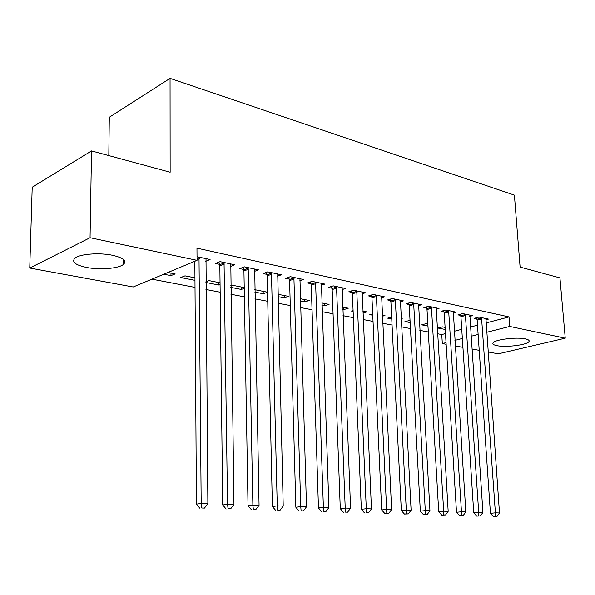 <?xml version="1.0" encoding="UTF-8"?>
<svg xmlns="http://www.w3.org/2000/svg" width="595" height="595" viewBox="0 0 595 595"><rect width="100%" height="100%" fill="white"/><g stroke="black" fill="none" stroke-linecap="round" stroke-linejoin="round"><path stroke-width="0.89" d="M112.544 255.285C123.306 257.799 126.958 260.826 123.507 264.358C118.784 268.546 99.826 270.108 86.506 267.438C75.201 264.983 71.378 261.867 75.029 258.104C79.894 253.953 99.439 252.466 112.544 255.285M525.288 338.86C528.353 339.514 529.595 340.392 529.014 341.5C527.587 344.877 506.1 347.629 496.989 345.665C493.716 345.018 492.4 344.103 493.039 342.936C494.393 339.611 516.311 336.792 525.288 338.86M151.933 279.159L195.019 287.392M205.959 289.482L220.157 292.197M230.92 294.257L244.389 296.831M254.972 298.854L267.743 301.293M278.163 303.279L290.286 305.599M300.534 307.555L312.048 309.757M322.14 311.691L333.066 313.773M343.01 315.677L353.385 317.656M363.181 319.53L373.043 321.419M382.682 323.256L392.06 325.049M401.565 326.863L410.476 328.566M419.839 330.359L428.311 331.98M437.541 333.743L441.773 334.554L442.323 343.568L446.049 342.623M133.191 286.976L29.75 268.04L90.061 237.725L197.057 260.342L133.191 286.976M90.061 237.725L91.541 150.914L32.212 187.217L29.75 268.04M108.811 155.593L109.309 117.26L170.058 78.369L514.4 195.123L520.104 267.096L559.947 277.895L565.25 338.176L498.29 353.817L488.093 351.95M479.228 350.329L471.932 348.99M462.94 347.346L455.272 345.94M446.153 344.267L442.323 343.568M194.974 280.334L180.783 277.545L184.978 275.849L194.959 277.828M230.518 266.441L234.728 264.775L220.053 261.636L215.516 263.473L219.503 264.321M241.287 287.006L241.332 289.438L244.24 288.367M241.332 289.438L230.823 287.37M230.793 285.674L232.109 285.183L244.225 287.586M277.486 276.192L281.383 274.764L267.735 271.841L263.131 273.566L266.835 274.355M284.321 295.537L284.388 297.887L288.724 296.407L277.939 294.272M284.388 297.887L277.999 296.63M321.226 285.303L324.84 284.068L312.115 281.346L307.466 282.967L310.925 283.696M324.617 303.517L324.699 305.8L329.065 304.402L321.836 302.967M324.699 305.8L321.917 305.257M362.058 293.833L365.419 292.755L353.534 290.211L348.856 291.736L352.084 292.42M362.898 313.111L366.914 311.899L362.809 311.088M353.125 311.378L351.422 311.044L353.095 310.531M400.256 301.829L403.403 300.884L392.261 298.497L387.568 299.94L390.595 300.587M401.171 319.322L402.48 318.95L401.134 318.682M391.755 318.965L387.635 318.154L391.659 316.994M436.083 309.348L439.021 308.507L428.571 306.269L423.871 307.637L426.712 308.24M427.969 326.075L421.736 324.848L426.139 323.635L427.85 323.978M469.738 316.421L472.497 315.677L462.672 313.572L457.971 314.867L460.642 315.432M441.773 334.554L445.491 333.579M454.335 331.259L461.765 329.31M470.452 327.034L477.495 325.19M486.041 322.951L509.022 316.927L196.967 248.16L197.057 260.342M485.818 319.805L488.495 319.099L478.953 317.061L474.26 318.318L476.855 318.868M445.238 329.466L438.039 328.053L442.442 326.871L445.112 327.399M453.167 312.94L456.015 312.144L445.886 309.98L441.185 311.304L443.937 311.892M410.148 322.579L404.942 321.553L410.037 320.445M418.456 305.651L421.491 304.759L410.706 302.446L406.006 303.852L408.936 304.469M382.347 316.25L384.972 315.476L382.288 314.948M372.76 315.238L369.807 314.658L372.693 313.796M381.469 297.894L384.72 296.883L373.214 294.421L368.528 295.908L371.652 296.57M343.813 307.325L343.903 309.571L348.291 308.21L342.668 307.094M343.903 309.571L342.757 309.348M341.984 289.639L345.472 288.486L333.178 285.853L328.507 287.422L331.846 288.129M304.796 299.59L304.863 301.91L309.221 300.468L300.274 298.697M304.863 301.91L300.341 301.018M299.739 280.818L303.487 279.494L290.315 276.675L285.689 278.348L289.267 279.107M263.168 291.342L263.221 293.729L267.534 292.204L254.794 289.683M263.221 293.729L254.839 292.086M254.429 271.402L258.475 269.862L244.329 266.835L239.755 268.613L243.6 269.423M218.655 282.521L218.685 284.99L220.068 284.462M218.685 284.99L205.9 282.476M205.892 281.792L208.957 280.602L220.046 282.796M205.706 261.309L210.087 259.502L197.027 256.705M170.966 273.068L170.966 275.619L175.146 273.901L167.961 272.473M170.966 275.619L163.796 274.213M509.022 316.927L509.744 326.439L565.25 338.176M91.541 150.914L170.148 172.223L170.058 78.369M454.915 340.37L462.36 338.481M471.076 336.264L478.135 334.472M486.703 332.293L509.744 326.439M481.838 318.89L477.145 320.147L490.444 513.344L495.39 512.845L481.541 317.611M495.367 516.393L493.389 516.586L497.004 516.438L495.367 516.393L495.39 512.845L499.488 512.972L485.937 318.556M477.145 320.147L476.483 317.723M490.444 513.344L493.389 516.586M497.004 516.438L499.488 512.972M465.64 315.447L460.939 316.726L473.746 512.823L478.7 512.31L465.342 314.145M478.707 515.917L476.721 516.11L480.396 515.962L478.707 515.917L478.7 512.31L482.924 512.444L469.864 315.112M460.939 316.726L460.255 314.234M473.746 512.823L476.721 516.11M480.396 515.962L482.924 512.444M448.935 311.884L444.234 313.208L456.506 512.28L461.467 511.767L448.637 310.568M461.504 515.426L459.519 515.627L463.252 515.471L461.504 515.426L461.467 511.767L465.826 511.901L453.301 311.564M444.234 313.208L443.535 310.642M456.506 512.28L459.519 515.627M463.252 515.471L465.826 511.901M431.717 308.217L427.017 309.571L438.716 511.722L443.677 511.194L431.412 306.879M443.744 514.92L441.758 515.121L445.543 514.972L443.744 514.92L443.677 511.194L448.176 511.343L436.224 307.913M427.017 309.571L426.288 306.938M438.716 511.722L441.758 515.121M445.543 514.972L448.176 511.343M413.949 304.439L409.248 305.83L420.33 511.15L425.291 510.614L413.637 303.078M425.395 514.392L423.409 514.608L427.262 514.452L425.395 514.392L425.291 510.614L429.947 510.755L418.605 304.142M409.248 305.83L408.497 303.108M420.33 511.15L423.409 514.608M427.262 514.452L429.947 510.755M395.601 300.534L390.908 301.963L401.328 510.555L406.288 510.004L395.288 299.151M406.43 513.857L404.444 514.073L408.356 513.909L406.43 513.857L406.288 510.004L411.1 510.16L400.42 300.244M390.908 301.963L390.134 299.159M401.328 510.555L404.444 514.073M408.356 513.909L411.1 510.16M376.657 296.496L371.964 297.969L381.678 509.945L386.631 509.38L376.345 295.09M386.81 513.299L384.824 513.515L388.803 513.351L386.81 513.299L386.631 509.38L391.607 509.536L381.64 296.228M371.964 297.969L371.168 295.068M381.678 509.945L384.824 513.515M388.803 513.351L391.607 509.536M357.082 292.331L352.396 293.841L361.336 509.305L366.289 508.732L356.762 290.903M366.505 512.719L368.573 512.778L366.505 512.719L366.289 508.732L371.444 508.896L362.236 292.071M352.396 293.841L351.571 290.851M361.336 509.305L364.527 512.942M368.573 512.778L371.444 508.896M336.844 288.017L332.174 289.579L340.281 508.651L345.219 508.056L336.517 286.567M345.487 512.116L347.621 512.176L345.487 512.116L345.219 508.056L350.559 508.227L342.177 287.779M332.174 289.579L331.311 286.478M340.281 508.651L343.508 512.347M347.621 512.176L350.559 508.227M315.9 283.562L311.252 285.169L318.466 507.966L323.39 507.364L315.573 282.082M323.702 511.499L325.919 511.559L323.702 511.499L323.39 507.364L328.916 507.542L321.434 283.339M311.252 285.169L310.359 281.956M318.466 507.966L321.731 511.73M325.919 511.559L328.916 507.542M294.228 278.943L289.594 280.602L295.849 507.26L300.75 506.643L293.9 277.441M301.115 510.852L303.413 510.919L301.115 510.852L300.75 506.643L306.485 506.828L299.962 278.743M289.594 280.602L288.664 277.27M295.849 507.26L299.151 511.09M303.413 510.919L306.485 506.828M271.781 274.169L267.17 275.872L272.391 506.531L277.263 505.891L271.446 272.636M277.687 510.183L280.067 510.25L277.687 510.183L277.263 505.891L283.22 506.085L277.731 273.983M267.17 275.872L266.203 272.413M272.391 506.531L275.73 510.428M280.067 510.25L283.22 506.085M248.517 269.208L243.935 270.978L248.033 505.765L252.875 505.118L248.175 267.653M253.358 509.491L255.828 509.565L253.358 509.491L252.875 505.118L259.063 505.311L254.69 269.052M243.935 270.978L242.924 267.378M248.033 505.765L251.417 509.744M255.828 509.565L259.063 505.311M224.389 264.076L219.845 265.898L222.731 504.977L227.535 504.307L224.047 262.492M228.078 508.77L230.652 508.844L228.078 508.77L227.535 504.307L233.961 504.515L230.8 263.935M219.845 265.898L218.789 262.15M222.731 504.977L226.152 509.03M230.652 508.844L233.961 504.515M194.848 261.264L196.432 504.158L201.184 503.467L199.005 257.129M201.802 508.018L204.472 508.1L201.802 508.018L201.184 503.467L207.871 503.682L206.011 258.632M196.432 504.158L199.89 508.286M204.472 508.1L207.871 503.682M481.66 317.983L476.974 319.232M465.461 314.517L460.761 315.804M448.756 310.947L444.056 312.271M431.531 307.265L426.831 308.627M413.763 303.465L409.062 304.863M395.422 299.545L390.722 300.981M376.471 295.499L371.786 296.972M356.896 291.312L352.218 292.829M336.651 286.983L331.988 288.553M315.714 282.513L311.059 284.12M294.042 277.88L289.408 279.538M271.588 273.075L266.984 274.793M248.323 268.107L243.749 269.87M224.196 262.945L219.652 264.775M199.347 258.743L197.049 259.703M199.154 257.598L197.042 258.483M123.507 264.358L123.552 259.561M529.014 341.5L528.925 340.362"/></g></svg>
